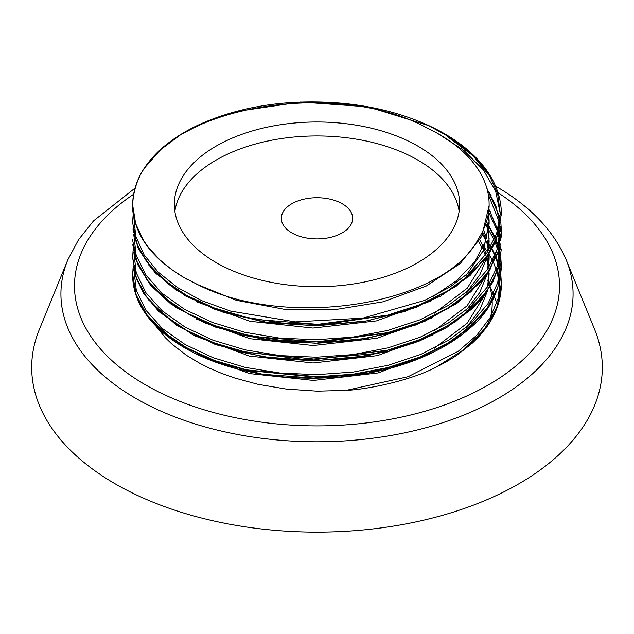 <?xml version="1.0" encoding="UTF-8"?>
<svg xmlns="http://www.w3.org/2000/svg" width="634" height="634" viewBox="0 0 634 634"><rect width="100%" height="100%" fill="white"/><g stroke="black" fill="none" stroke-linecap="round" stroke-linejoin="round"><path stroke-width="0.95" d="M500.218 278.698L498.229 298.21L490.415 317.206L476.919 335.085L458.271 351.299L408.034 376.723L346.085 390.37C365.311 389.625 409.604 381.177 436.295 367.054L463.716 349.722L484.328 329.387L497.064 306.967L501.367 283.461L500.836 274.958M501.367 283.406L498.53 303.123L490.042 321.62L476.253 339L457.597 354.739A184.375 106.449 180 0 1 437.103 366.642M133.283 266.28L132.712 274.728L136.215 294.961L146.589 314.385L163.659 332.208L186.665 347.789L214.577 360.524L246.396 369.836L316.96 376.762L352.94 374.234L387.509 367.657L419.375 357.251L447.342 343.477L470.254 326.795L487.308 307.855L497.841 287.368L501.359 266.05L500.781 257.269M487.665 225.062L488.83 226.806M489.068 227.162L491.58 231.299M501.343 264.544L497.801 287.868L487.292 308.386L470.262 327.326L447.247 343.937L419.264 357.695L387.437 368.116L352.9 374.718L316.921 377.238L246.309 370.272L214.522 360.96L186.658 348.224L163.691 332.652L146.605 314.829L136.167 295.404L132.625 274.728M501.375 266.557C499.854 291.252 489.456 311.73 470.174 328C458.406 338.421 444.125 347.432 427.332 355.032C379.005 377.492 311.825 383.982 254.662 372.863C227.519 367.593 203.95 359.106 183.963 347.408C174.009 341.591 165.363 335.188 158.017 328.19C141.216 311.912 132.752 294.208 132.633 275.101L133.085 267.841M133.219 248.742L132.633 257.253L136.175 277.478L146.636 296.902L163.707 314.749L186.618 330.346L214.546 343.034L246.436 352.314L316.976 359.335L387.556 350.158L419.415 339.769L447.366 325.987L470.293 309.305L487.332 290.356L497.849 269.846L501.375 248.972M489.068 209.664L490.399 211.756M499.925 262.238L492.531 282.376L478.924 301.34L459.444 318.474L434.916 333.23L406.259 345.102L374.432 353.629L305.754 359.732L238.756 350.982L208.863 341.266L182.727 328.539L161.345 313.259L145.614 295.912L135.961 277.153L132.617 257.697L132.688 254.606M132.561 239.589L136.207 259.995L146.716 279.428L163.659 297.306L186.586 312.863L214.577 325.527L246.452 334.855L280.981 340.41L316.945 341.861L387.572 332.692L419.407 322.334L447.263 308.504L470.214 291.822L487.364 272.905L497.864 252.403L501.383 231.077L500.844 222.645M487.197 189.526L491.176 195.716M132.799 244.819L135.724 259.464L150.527 285.26L170.887 304.019L204.917 322.983L240.762 334.847L280.537 341.702L318.26 343.176L355.904 340.189L391.931 332.85L424.748 321.319L458.081 302.569L482.141 280.64L489.924 269.925L501.058 238.019L501.375 232.052L497.809 253.021L487.498 273.191L470.737 291.83L448.325 308.322L421.134 322.08L390.045 332.509L320.82 342.209L251.112 336.329L219.301 327.683L191.111 315.724L167.59 300.888L149.64 283.699L137.879 264.853L132.823 245.081M133.227 213.666L132.585 222.368L136.207 242.568L146.787 261.985L163.762 279.856L186.602 295.452L214.585 308.092L246.531 317.365L281.116 322.928L317.04 324.426L387.572 315.153L419.486 304.819L447.398 291.038L470.309 274.348L487.364 255.391L497.817 234.873L501.383 213.42C500.908 188.449 488.156 166.037 463.129 146.177C453.231 138.481 441.858 131.658 429.004 125.706C403.739 114.08 375.407 106.655 344.024 103.437C290.784 98.611 243.044 105.426 200.812 123.868C188.647 129.384 177.908 135.7 168.596 142.816C144.924 161.147 132.942 181.847 132.649 204.917L135.597 223.398C127.767 202.983 137.19 176.609 145.701 166.631L160.774 149.513L181.213 134.289L206.327 121.514L235.293 111.687L300.564 102.034L368.108 106.845L428.616 125.58L453.619 139.456L473.867 155.79L488.695 174.025L497.635 193.528L500.289 213.642L496.604 233.708L486.777 253.061L471.03 271.027L449.981 287.028L424.368 300.5L362.91 318.133L295.278 321.89L230.554 311.088L202.064 300.785L177.631 287.63L158.104 272.049L143.981 254.662L135.724 236.094L133.79 216.979M483.964 167.225L467.963 150.741L447.374 136.12M447.39 136.572L472.861 155.623L490.748 177.457M501.383 213.167L497.999 235.016L487.839 255.106L471.387 273.729L449.379 290.261L422.521 304.051L391.669 314.559L322.944 324.727L253.505 319.282L221.607 310.961L193.18 299.343L169.373 284.793L151.011 267.857L138.727 249.225L133.045 229.603M201.311 286.441C291.093 329.418 444.632 304.304 478.234 239.121A172.123 99.372 0 0 0 489.123 204.338A172.123 99.372 0 0 0 438.712 134.075A172.123 99.372 0 0 0 426.508 127.672C341.243 81.025 186.333 103.35 145.741 166.639M195.708 283.85L236.323 300.302L283.858 309.21L334.245 309.764L383.142 301.8L426.365 285.982L460.197 263.562L481.721 236.419L489.123 205.495M196.453 301.713L250.002 321.287L312.942 328.047L376.438 320.907L431.611 300.738M466.252 275.227L483.298 250.604L489.123 223.525M489.107 222.653L488.489 215.56M433.664 296.181L457.13 280.236L474.66 261.858L485.454 241.768L489.139 220.814L488.727 213.777M195.914 318.894L249.804 338.699L313.244 345.522L377.23 338.207L432.642 317.65M466.592 292.322L479.859 274.799L487.419 256.144M488.505 250.438L489.115 241.736L488.727 231.347M489.099 240.413L488.497 233.09M488.212 231.299L486.579 224.254M434.472 313.188L467.274 288.177L485.715 258.513M487.617 251.809L489.131 238.297M488.489 229.563L487.055 222.55M195.327 336.044L249.376 356.07L313.133 362.981L377.452 355.626L433.085 334.895M466.077 310.319L479.645 292.662L487.348 273.848M488.473 268.039L489.107 259.203M489.091 257.642L488.885 253.965M488.228 248.782L486.595 241.72M482.379 235.095L486.056 239.953L483.37 232.971M434.219 330.805L467.092 305.818L485.66 276.186M487.609 269.355L489.076 253.671M488.83 249.915L488.711 248.813M488.497 247.117L487.063 240.048M486.579 238.281L484.107 231.259M346.085 390.37L317.246 391.162L286.283 389.07L257.713 384.244L234.77 378.022L221.242 373.212L209.608 368.243L200.13 363.512L186.467 355.317L171.695 343.882L165.323 337.7L155.956 326.169M195.106 353.407L249.416 373.561L313.513 380.448L378.126 372.935L433.878 351.933M466.22 327.651L479.708 310.05L487.348 291.275M488.481 285.403L489.123 273.23M489.091 274.696L488.909 271.526M488.235 266.209L486.603 259.211M485.279 255.185L483.362 250.462M482.561 248.742L478.749 241.744M143.403 240.207A184.375 106.449 180 0 1 135.597 223.398M201.319 286.441L184.478 277.874L171.346 269.315L159.871 259.877L148.205 247.165L143.379 240.207L135.351 223.017L132.633 205.289L132.704 202.262M417.869 146.105A142.65 82.357 0 0 0 262.413 128.25A142.65 82.357 0 0 0 174.35 204.338A142.65 82.357 0 0 0 317 286.703A142.65 82.357 0 0 0 459.65 204.338A142.65 82.357 0 0 0 417.869 146.105M501.367 284.032C501.312 299.224 496.279 313.767 486.262 327.667L478.765 336.773L472.52 342.978L457.597 354.739M434.353 348.217L467.139 323.237L485.668 293.637M487.617 286.742L489.076 271.265M488.838 267.453L488.711 266.209M488.497 264.552L487.078 257.499M486.08 254.068L484.114 248.718M483.37 246.998L479.779 240.001M482.403 244.93L483.607 246.452M484.542 247.672L487.578 251.975M488.117 252.8L488.608 253.56M489.099 254.361L493.545 262.682M493.735 263.11L497.04 272.129M497.111 272.382L499.14 283.026M499.18 283.453L499.323 293.074M459.135 211.328A142.65 82.357 0 0 0 417.869 160.077A142.65 82.357 0 0 0 268.055 140.954A142.65 82.357 0 0 0 174.865 211.328M342.217 203.76A35.663 20.589 0 0 0 303.353 199.298A35.663 20.589 0 0 0 281.337 218.318A35.663 20.589 0 0 0 317 238.907A35.663 20.589 0 0 0 352.662 218.318A35.663 20.589 0 0 0 342.217 203.76M490.645 316.794A175.206 101.155 0 0 0 492.158 300.952M491.865 297.092A175.206 101.155 0 0 0 489.963 287.226M489.107 284.412A175.206 101.155 0 0 0 488.743 283.35M488.418 282.431A175.206 101.155 0 0 0 487.522 280.117L488.434 282.344M134.987 188.163L93.555 220.87L78.521 239.739L67.767 259.972L39.316 329.585A285.308 164.721 0 0 0 317 532.124A285.308 164.721 0 0 0 594.684 329.585L566.233 259.972C553.791 230.768 530.246 206.161 495.614 186.166L495.606 186.158M487.063 188.995L495.756 205.519L499.941 222.645M500.242 226.489L497.619 248.187L487.744 269.149L470.919 288.525L448 305.643L419.938 319.845L387.707 330.465L352.567 337.145L316.001 339.745L279.523 338.12L244.581 332.248L212.493 322.492L184.534 309.321L161.963 293.209L145.669 274.784L136.112 254.876L133.758 234.303M134.091 230.879L134.305 229.397M489.076 209.545L498.403 231.362M498.736 232.829L499.925 240.072M500.226 243.924L497.619 265.583L487.76 286.52L471.078 305.921L448.254 323.039L420.16 337.193L387.968 347.86L352.916 354.596L316.429 357.211L279.974 355.603L245.009 349.817L212.889 340.173L184.97 327.025L162.312 310.937L145.812 292.599L136.215 272.739L133.806 252.173M134.107 248.742L134.337 247.038M487.57 224.65L488.846 226.623M489.076 226.988L495.629 240.064M495.923 240.825L498.387 248.813M498.728 250.287L499.877 257.198M500.194 260.986L497.73 282.685L487.982 303.654L471.379 323.102L448.634 340.276L420.564 354.501L388.373 365.239L353.328 372.039L316.81 374.639L280.283 373.069L245.247 367.395L213.143 357.734L185.152 344.555L162.359 328.483L145.82 310.153L136.286 290.269L133.877 269.672M134.162 266.335L134.329 265.052M487.586 242.196L488.854 244.153M489.06 244.478L490.565 247.006M491.786 249.21L494.932 255.779M495.875 258.141L497.936 264.457M498.665 267.358L499.719 273.183M148.316 317.071L175.887 342.257L215.037 361.927L262.619 374.25L314.844 378.157L367.197 373.386L415.286 360.033L455.363 339.364L483.916 312.942M500.274 266.05L500.012 261.945M499.441 257.555L498.253 251.864M497.421 248.853L495.186 242.513M494.116 240.017L488.854 230.142M487.594 228.169L486.064 225.934M148.594 299.914L176.157 325.028L215.433 344.563L262.975 356.871L315.074 360.667L367.363 355.84L415.405 342.574L455.363 321.89L483.893 295.507M500.25 249.503L500.036 244.875M499.465 240.04L498.3 234.295M497.428 231.141L488.854 212.612M148.372 282.122L175.911 307.403L215.219 327.025L262.967 339.38L315.233 343.216L367.704 338.287L415.88 324.957L455.751 304.082L484.273 277.534M500.289 231.402L500.06 227.408M499.441 222.479L488.243 194.297M148.372 264.663L175.895 289.96L215.235 309.543L263.023 321.874L315.225 325.805L367.665 320.804L415.936 307.466L455.783 286.616L484.202 260.027M500.289 213.666L495.669 191.238L483.314 169.857L463.803 150.393L437.991 133.655M67.767 259.972A256.081 147.849 0 0 0 317 441.771A256.081 147.849 0 0 0 566.233 259.972M133.592 194.273A242.513 140.011 0 0 0 150.551 387.699A242.513 140.011 0 0 0 485.993 386.288A242.513 140.011 0 0 0 498.086 192.744M501.375 283.921L501.375 283.461M501.375 266.446L501.375 265.995M132.625 257.713L132.625 257.253M489.123 206.795L489.123 204.338M489.123 224.262L489.123 220.814M489.123 259.203L489.123 255.764M486.785 188.013L500.044 217.779M487.356 223.731L488.901 226.037M489.099 226.338L495.17 237.544M496.232 240.056L498.269 245.794M499.124 248.813L500.044 252.792M482.506 234.826L485.723 238.963M487.372 241.269L488.909 243.559M489.083 243.828L490.795 246.602M492.039 248.766L495.209 255.106M496.24 257.531L498.269 263.197M499.085 266.011L500.052 270.155M500.567 258.759L499.671 263.546L492.856 282.114L480.857 299.684L471.664 309.154L446.645 327.556L419.589 340.949L388.856 351.149L351.355 358.273L312.308 360.691L273.46 358.368L236.625 351.276L192.673 334.72L158.896 311.627L143.712 293.479L136.54 279.023L132.617 257.364M501.383 214.157L496.018 240.579L490.019 252.189L469.968 275.608L440.479 296.173L405.063 311.389L364.732 321.335L316.532 325.789L268.412 322.714L223.651 312.459L185.294 295.88L155.076 272.834L138.006 247.934L132.966 228.945M132.633 205.194C133.433 234.651 151.954 259.583 188.203 279.982M132.625 205.297L132.625 204.837M488.766 283.16L489.21 284.246M490.24 286.774L493.307 294.263M494.314 296.728L496.85 302.941"/></g></svg>
